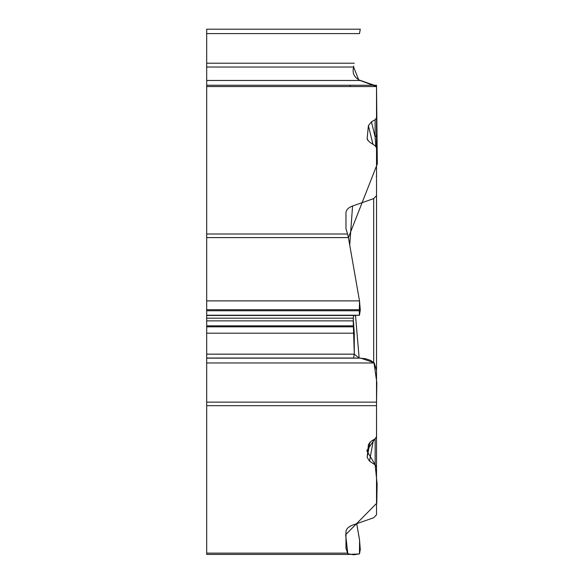 <?xml version="1.0" encoding="UTF-8"?>
<svg xmlns="http://www.w3.org/2000/svg" width="584" height="584" viewBox="0 0 584 584"><rect width="100%" height="100%" fill="white"/><g stroke="black" fill="none" stroke-linecap="round" stroke-linejoin="round"><path stroke-width="0.88" d="M348.407 554.42L206.685 554.42L206.685 85.249L376.519 85.249L206.685 85.249L206.685 29.2L360.277 29.2L359.496 33.595L360.277 29.2M206.685 553.121L347.56 553.121L345.969 548.208L345.962 531.951C346.144 529.009 348.349 526.739 352.561 525.133L373.68 517.738L376.519 514.796L376.519 436.978L375.111 438.876L371.453 440.993L368.438 444.526L367.175 457.345L369.986 442.044M376.519 405.975L376.549 436.628L366.774 450.673L376.519 466.93M347.56 553.121L348.414 554.42L359.496 553.931L360.277 549.486L359.496 539.601L356.714 523.68L359.583 540.339L359.467 553.836L353.721 554.8L347.845 553.741L345.64 534.71L376.782 503.204L377.125 483.954L375.14 464.842L369.526 461.178L367.175 457.345M206.685 358.138L360.065 358.138L365.613 358.729L370.555 360.401L374.256 362.971L376.519 370.49L376.519 436.978M360.036 80.475L376.519 86.549L376.519 85.249M206.685 234.001L347.56 234.001L345.962 228.782L345.962 212.832M345.969 212.503C346.334 209.692 348.531 207.532 352.561 206.013L373.68 198.618L376.519 195.677L376.519 402.135L206.685 402.135M206.685 86.549L376.519 86.549L376.519 117.851L375.111 119.749L371.453 121.873L368.394 125.662L367.175 138.225L367.248 139.248L369.526 142.058L375.14 145.715L376.519 147.81L376.519 176.967M353.678 66.605L353.765 66.131M206.685 63.203L354.276 63.203M374.256 85.249L359.16 80.008C354.649 77.438 352.67 73.84 353.218 69.211L353.605 67.029L358.685 79.752M353.218 358.05L353.605 358.029L354.276 354.159L354.276 333.187L353.203 318.178L353.678 315.469L359.496 315.221L360.277 309.732L359.496 300.884L348.422 237.593L206.685 237.593M360.065 358.138L353.079 358.058M347.56 234.001L348.422 237.593L377.315 163.885L376.519 86.848M376.519 117.851L376.519 147.81L376.519 117.851M375.753 146.204L375.111 136.809A5.803 3.095 0 0 0 376.519 134.787M376.519 431.846L376.519 401.018M376.519 395.594L376.519 333.99M376.519 273.064L376.519 178.58M350.144 86.549L350.378 85.249M348.517 238.148L359.357 300.096M206.685 300.884L359.496 300.884L359.299 315.221M359.284 315.229L356.824 315.338M353.794 315.469L353.211 317.973M353.211 321.01L354.276 353.524M206.685 354.159L354.276 354.159L359.16 358.123L355.495 315.397M360.781 358.145L373.972 362.679L376.833 382.681L376.519 402.15M376.519 405.668L206.685 405.668M206.685 33.595L359.496 33.595M206.685 67.029L353.605 67.029M206.685 80.475L360.065 80.475M206.685 362.971L374.256 362.971M206.685 309.732L360.277 309.732M206.685 310.768L360.277 310.768M206.685 315.221L359.496 315.221M206.685 315.469L353.678 315.469M206.685 318.178L353.203 318.178M206.685 320.872L353.203 320.872M206.685 325.836L353.605 325.836M206.685 326.814L353.765 326.814M206.685 333.187L354.276 333.187M206.685 358.029L353.605 358.029M369.526 461.178L373.439 439.847M368.497 444.263L368.394 444.789M345.962 546.252L346.195 549.245M375.14 464.842L375.14 438.861M367.175 138.225L367.672 140.248M368.394 125.662L372.964 144.299M371.453 121.873L375.111 136.809L375.111 119.749M352.561 206.013L349.736 245.076M373.68 362.379L373.68 198.618M206.685 554.42L348.414 554.42M376.359 176.426L376.519 177.792M376.424 400.923L376.519 399.879"/></g></svg>
